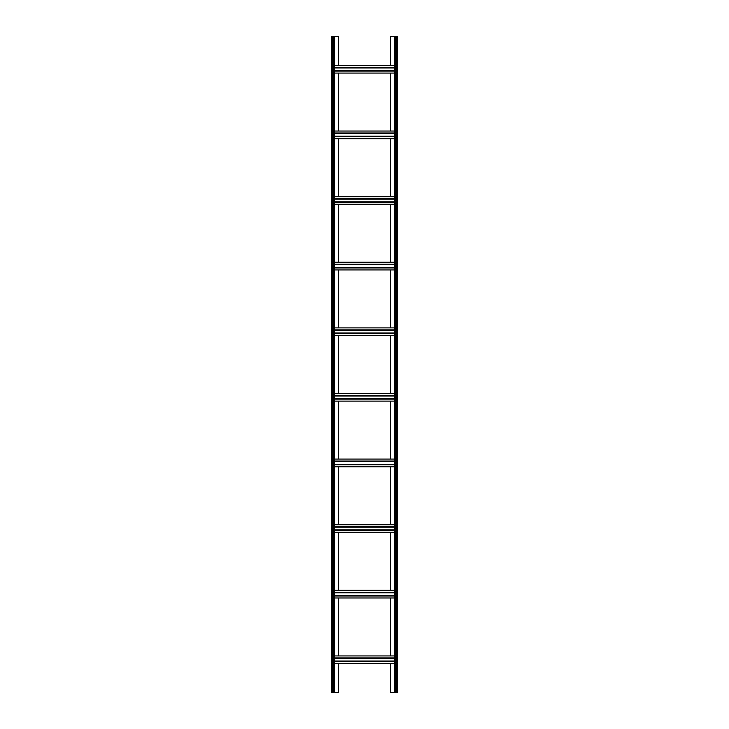 <?xml version="1.0" encoding="UTF-8"?>
<svg xmlns="http://www.w3.org/2000/svg" width="729" height="729" viewBox="0 0 729 729"><rect width="100%" height="100%" fill="white"/><g stroke="black" fill="none" stroke-linecap="round" stroke-linejoin="round"><path stroke-width="1.09" d="M390.525 65.428L390.525 36.45L397.305 36.45L397.305 692.55L394.681 692.55L394.681 36.45M390.525 73.082L390.525 131.038M390.525 138.692L390.525 196.648M390.525 204.302L390.525 262.258M390.525 269.912L390.525 327.868M390.525 335.522L390.525 393.478M390.525 401.132L390.525 459.088M390.525 466.742L390.525 524.698M390.525 532.352L390.525 590.308M390.525 597.962L390.525 655.918M390.525 663.572L390.525 692.55L394.681 692.55M338.475 663.572L338.475 692.55L331.695 692.55L331.695 36.45L332.57 36.45L332.57 692.55M338.475 597.962L338.475 655.918M338.475 532.352L338.475 590.308M338.475 466.742L338.475 524.698M338.475 401.132L338.475 459.088M338.475 335.522L338.475 393.478M338.475 269.912L338.475 327.868M338.475 204.302L338.475 262.258M338.475 138.692L338.475 196.648M332.57 36.45L338.475 36.45L338.475 65.428M338.475 73.082L338.475 131.038M334.319 36.45L334.319 692.55M334.319 73.082L394.681 73.082M334.319 71.114L394.681 71.114M334.319 67.396L394.681 67.396M334.319 65.428L394.681 65.428M334.319 663.572L394.681 663.572M334.319 655.918L394.681 655.918M334.319 657.886L394.681 657.886M334.319 661.604L394.681 661.604M334.319 597.962L394.681 597.962M334.319 590.308L394.681 590.308M334.319 592.276L394.681 592.276M334.319 595.994L394.681 595.994M334.319 532.352L394.681 532.352M334.319 524.698L394.681 524.698M334.319 526.666L394.681 526.666M334.319 530.384L394.681 530.384M334.319 466.742L394.681 466.742M334.319 459.088L394.681 459.088M334.319 461.056L394.681 461.056M334.319 464.774L394.681 464.774M334.319 401.132L394.681 401.132M334.319 393.478L394.681 393.478M334.319 395.446L394.681 395.446M334.319 399.164L394.681 399.164M334.319 335.522L394.681 335.522M334.319 327.868L394.681 327.868M334.319 329.836L394.681 329.836M334.319 333.554L394.681 333.554M334.319 269.912L394.681 269.912M334.319 262.258L394.681 262.258M334.319 264.226L394.681 264.226M334.319 267.944L394.681 267.944M334.319 204.302L394.681 204.302M334.319 196.648L394.681 196.648M334.319 198.616L394.681 198.616M334.319 202.334L394.681 202.334M334.319 138.692L394.681 138.692M334.319 131.038L394.681 131.038M334.319 133.006L394.681 133.006M334.319 136.724L394.681 136.724M395.555 36.45L395.555 692.55M396.43 36.45L396.43 692.55M334.319 70.567L394.681 70.567M334.319 67.943L394.681 67.943M334.319 658.433L394.681 658.433M334.319 661.057L394.681 661.057M334.319 592.823L394.681 592.823M334.319 595.447L394.681 595.447M334.319 527.213L394.681 527.213M334.319 529.837L394.681 529.837M334.319 461.603L394.681 461.603M334.319 464.227L394.681 464.227M334.319 395.993L394.681 395.993M334.319 398.617L394.681 398.617M334.319 330.383L394.681 330.383M334.319 333.007L394.681 333.007M334.319 264.773L394.681 264.773M334.319 267.397L394.681 267.397M334.319 199.163L394.681 199.163M334.319 201.787L394.681 201.787M334.319 133.553L394.681 133.553M334.319 136.177L394.681 136.177M333.445 36.45L333.445 692.55"/></g></svg>

